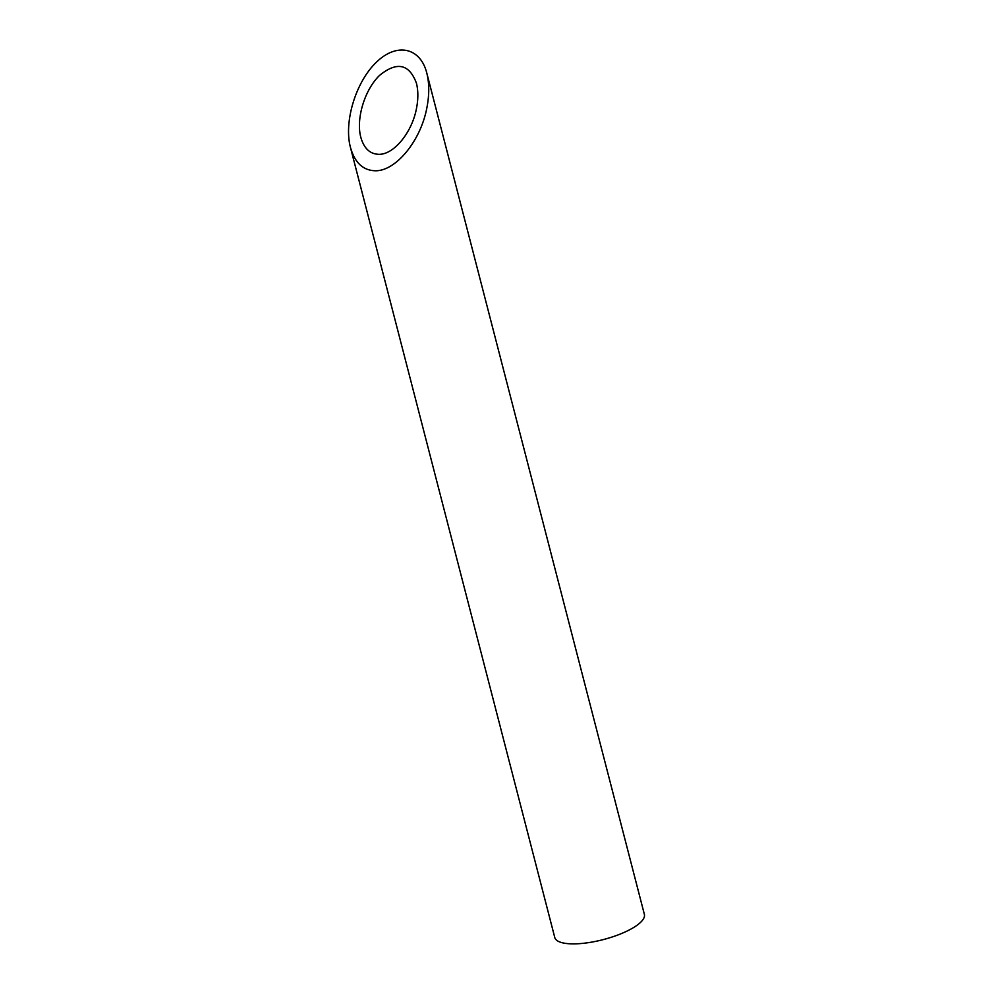 <?xml version="1.0" encoding="UTF-8"?>
<svg xmlns="http://www.w3.org/2000/svg" width="993" height="993" viewBox="0 0 993 993"><rect width="100%" height="100%" fill="white"/><g stroke="black" fill="none" stroke-linecap="round" stroke-linejoin="round"><path stroke-width="1.49" d="M379.165 154.325C393.849 154.399 411.549 133 416.29 109.429C418.314 99.685 418.363 90.922 416.427 83.164C409.228 63.875 396.939 61.281 379.599 75.356C364.679 89.693 355.866 118.726 360.794 137.257C363.997 148.528 370.128 154.213 379.165 154.325M426.804 73.072L644.37 914.354A46.274 14.15 165.5 0 1 637.568 924.868A46.274 14.15 165.5 0 1 588.799 942.593A46.274 14.15 165.5 0 1 554.777 937.529L350.43 147.349C354.824 162.815 363.227 170.622 375.639 170.771C395.81 170.87 420.101 141.49 426.605 109.143C429.386 95.75 429.46 83.735 426.804 73.072C420.337 47.329 396.629 42.302 376.235 62.36C355.755 82.047 343.652 121.891 350.43 147.349"/></g></svg>
